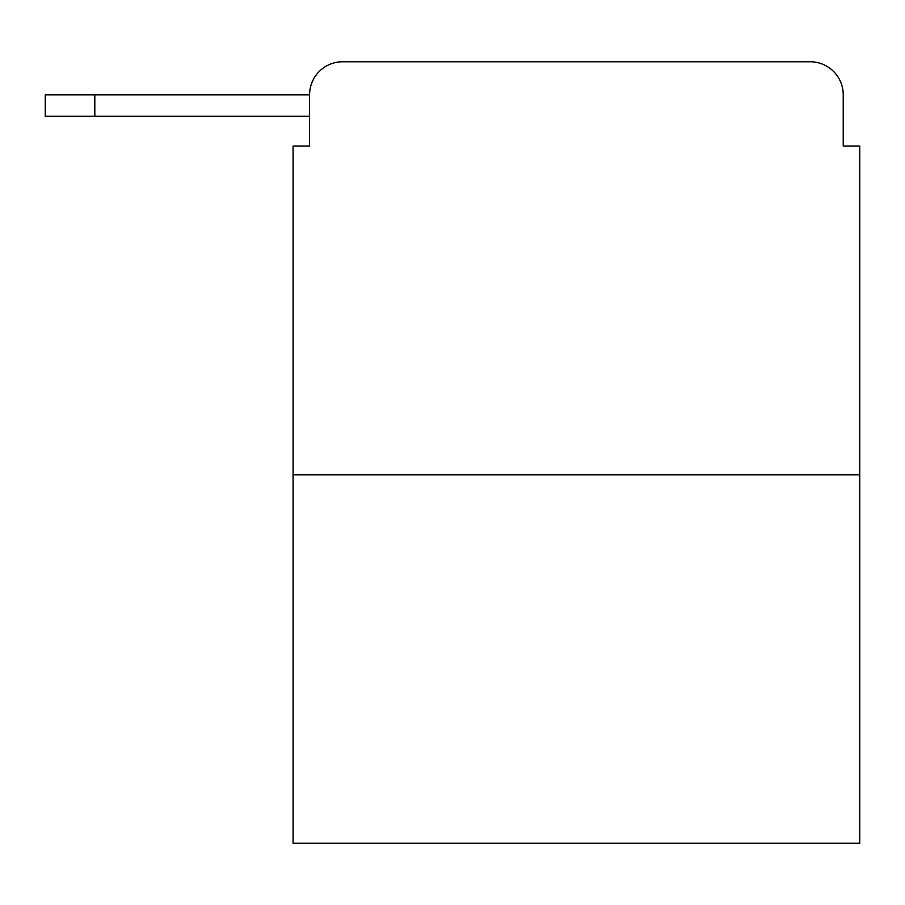<?xml version="1.0" encoding="UTF-8"?>
<svg xmlns="http://www.w3.org/2000/svg" width="905" height="905" viewBox="0 0 905 905"><rect width="100%" height="100%" fill="white"/><g stroke="black" fill="none" stroke-linecap="round" stroke-linejoin="round"><path stroke-width="1.36" d="M859.75 474.808L293.073 474.808L293.073 843.234L859.75 843.234L859.75 146.033L843.234 146.033L843.234 94.81A33.044 33.044 0 0 0 810.19 61.766L342.633 61.766A33.044 33.044 0 0 0 309.589 94.81L309.589 146.033L309.589 116.293L45.25 116.293L45.25 94.81L144.381 94.81M293.073 474.808L293.073 146.033L309.589 146.033M342.633 61.766L447.545 61.766M705.278 61.766L810.19 61.766M843.234 146.033L843.234 94.81M94.81 116.293L94.81 94.81L309.589 94.81"/></g></svg>
